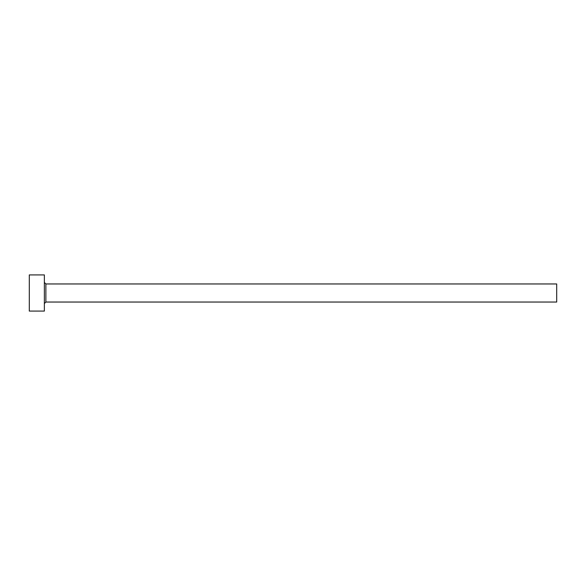 <?xml version="1.0" encoding="UTF-8"?>
<svg xmlns="http://www.w3.org/2000/svg" width="586" height="586" viewBox="0 0 586 586"><rect width="100%" height="100%" fill="white"/><g stroke="black" fill="none" stroke-linecap="round" stroke-linejoin="round"><path stroke-width="0.88" d="M45.876 302.039L45.876 283.961L556.7 283.961L556.7 302.039L45.876 302.039L44.368 303.548M44.368 293L44.368 311.085L29.3 311.085L29.3 274.915L44.368 274.915L44.368 293M45.876 283.961L44.368 282.452"/></g></svg>
